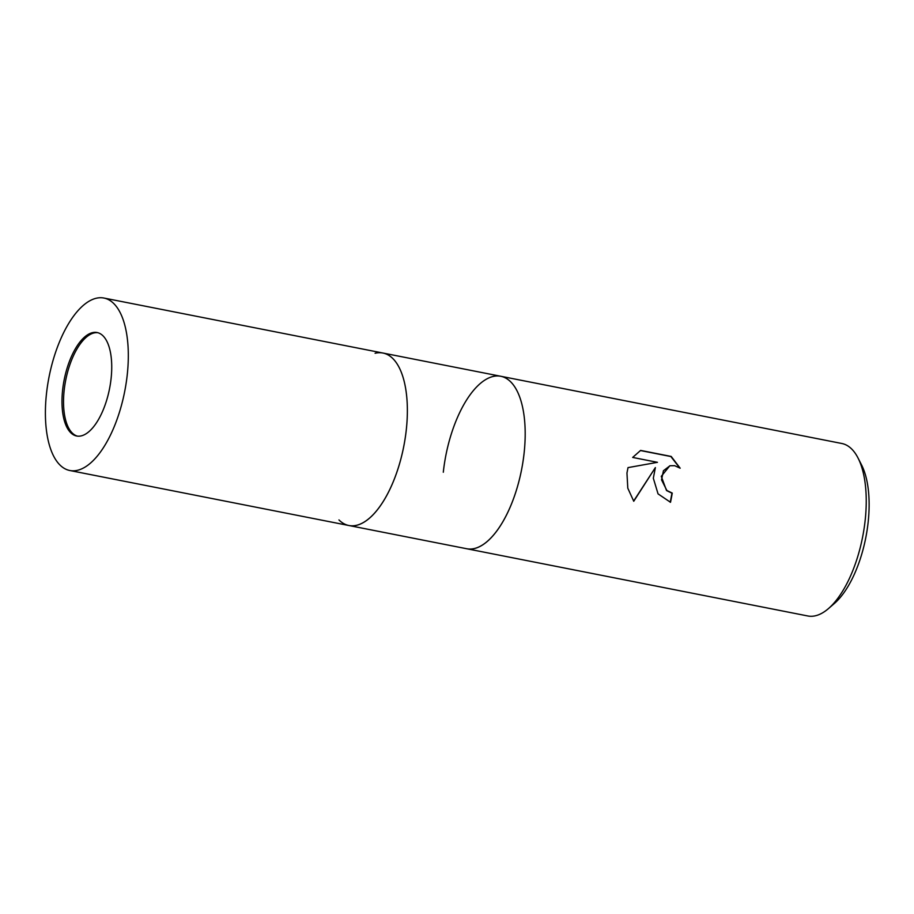 <?xml version="1.0" encoding="UTF-8"?>
<svg xmlns="http://www.w3.org/2000/svg" width="914" height="914" viewBox="0 0 914 914"><rect width="100%" height="100%" fill="white"/><g stroke="black" fill="none" stroke-linecap="round" stroke-linejoin="round"><path stroke-width="1.37" d="M97.821 332.707A52.738 23.124 -78.8 0 0 93.925 332.97A52.738 23.124 -78.8 0 0 64.963 384.383A52.738 23.124 -78.8 0 0 77.439 436.138M356.711 525.287A87.904 38.537 -78.8 0 0 405.21 438.126A87.904 38.537 -78.8 0 0 382.909 353.033A87.904 38.537 -78.8 0 0 375.094 353.261A87.904 38.537 -78.8 0 1 406.319 429.534A87.904 38.537 -78.8 0 1 356.711 525.287A87.904 38.537 -78.8 0 1 348.908 525.516A87.904 38.537 -78.8 0 0 406.319 429.534A87.904 38.537 -78.8 0 0 382.909 353.033L500.723 376.26A87.904 38.537 -78.8 0 0 443.301 472.241M338.945 519.929A87.904 38.537 -78.8 0 0 348.908 525.516L466.723 548.743A87.904 38.537 -78.8 0 0 474.526 548.514A87.904 38.537 -78.8 0 0 478.056 547.349A87.904 38.537 -78.8 0 0 521.528 469.956A87.904 38.537 -78.8 0 0 510.686 381.846A87.904 38.537 -78.8 0 0 500.723 376.26L841.783 443.484A87.904 38.537 -78.8 0 1 858.063 458.074A87.904 38.537 -78.8 0 1 865.204 519.986A87.904 38.537 -78.8 0 1 828.381 608.655A87.904 38.537 -78.8 0 1 807.782 615.967L466.723 548.743A87.904 38.537 -78.8 0 0 524.145 452.761A87.904 38.537 -78.8 0 0 500.723 376.26M474.537 548.514A87.904 38.537 -78.8 0 0 478.056 547.349A87.904 38.537 -78.8 0 0 521.528 469.956A87.904 38.537 -78.8 0 0 510.686 381.846A87.904 38.537 -78.8 0 0 492.92 376.488M653.327 478.228L655.372 467.591L633.756 501.26L627.792 488.179L626.958 473.029L628.009 467.614L657.452 462.324L632.671 457.434L640.623 450.419L671.207 456.452L680.165 468.197L674.646 465.683L669.973 465.752L663.438 470.733L661.542 479.85L666.854 490.487L672.247 493.069A87.904 38.537 101.2 0 1 670.51 502.289L658.057 493.88L653.327 478.228M828.381 608.655L834.288 603.56A80.866 35.452 -78.8 0 0 868.174 521.997A80.866 35.452 -78.8 0 0 861.605 465.032L858.063 458.074M670.202 502.232A87.196 38.228 -78.8 0 0 671.916 493.149L666.534 490.567L661.279 476.343L669.813 465.786M679.605 467.797L670.865 456.532L640.417 450.533M633.619 501.078L655.372 467.591M657.452 462.324L627.998 467.625M62.609 390.118A52.738 23.124 -78.8 0 0 76.662 436.012A52.738 23.124 -78.8 0 0 111.108 378.43A52.738 23.124 -78.8 0 0 97.055 332.525A52.738 23.124 -78.8 0 0 62.609 390.118M127.275 374.523A87.904 38.537 -78.8 0 0 103.853 298.033A87.904 38.537 -78.8 0 0 46.443 394.014A87.904 38.537 -78.8 0 0 69.852 470.516A87.904 38.537 -78.8 0 0 127.275 374.523M103.853 298.033L382.909 353.033M69.852 470.516L348.908 525.516"/></g></svg>
